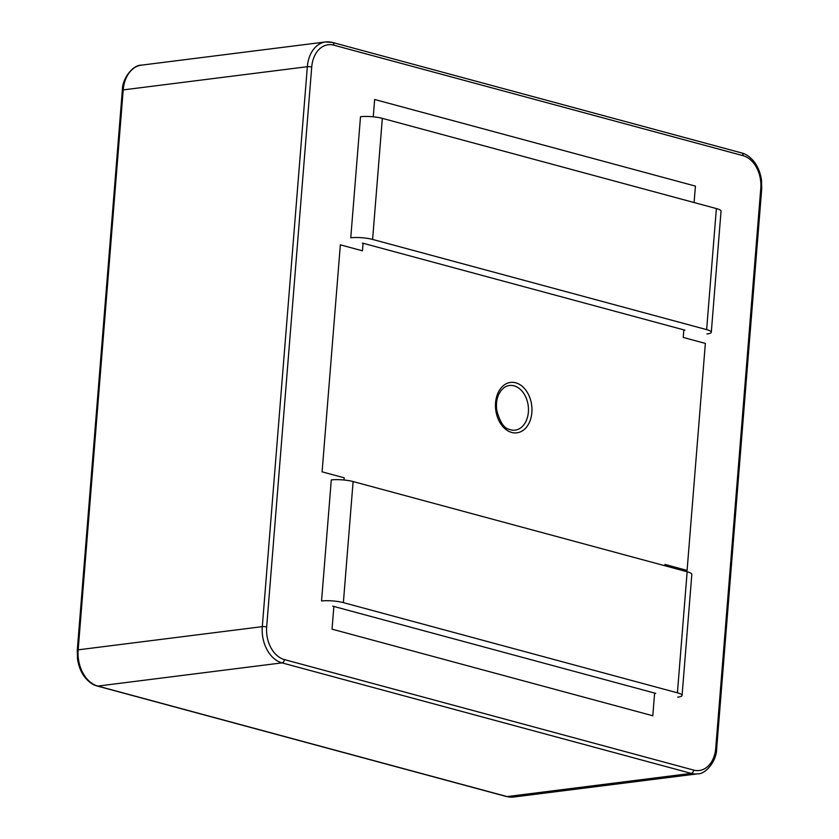 <?xml version="1.0" encoding="UTF-8"?>
<svg xmlns="http://www.w3.org/2000/svg" width="839" height="839" viewBox="0 0 839 839"><rect width="100%" height="100%" fill="white"/><g stroke="black" fill="none" stroke-linecap="round" stroke-linejoin="round"><path stroke-width="1.26" d="M695.416 186.101L694.094 202.545L695.416 186.101L374.645 99.484L695.416 186.101M373.261 116.81L374.645 99.484L373.261 116.81M332.695 606.136L654.619 693.066L652.794 715.772L332.034 629.156L333.859 606.45L332.034 629.156L652.794 715.772L654.619 693.066L655.731 693.371M362.385 243.069L363.077 243.258L362.469 250.819L340.351 244.841L322.092 471.843L344.21 477.821L344.032 480.013L344.21 477.821L322.092 471.843L340.351 244.841L362.469 250.819L363.077 243.258L683.848 329.874L683.24 337.435L705.358 343.413L687.089 570.415L664.97 564.437L664.866 565.738L664.97 564.437L687.089 570.415L705.358 343.413L683.24 337.435L683.848 329.874L684.949 330.167M677.409 692.825L343.371 602.622L353.114 481.555L687.151 571.758L677.409 692.825A15.49 3.041 4.6 0 1 682.076 695.426A15.49 3.041 4.6 0 1 677.702 697.167M353.114 481.555A15.49 3.041 -175.4 0 0 331.29 479.929L321.547 600.997A15.49 3.041 4.6 0 1 343.371 602.622M682.076 695.426L691.818 574.358A15.49 3.041 -175.4 0 0 687.151 571.758M706.637 329.622L372.6 239.43A15.49 3.041 4.6 0 0 350.765 237.794L360.508 116.726A15.49 3.041 -175.4 0 1 382.343 118.362L716.37 208.565L706.637 329.622A15.49 3.041 4.6 0 1 711.304 332.223A15.49 3.041 4.6 0 1 706.931 333.974M711.304 332.223L721.037 211.155A15.49 3.041 -175.4 0 0 716.37 208.565M515.723 382.804A25.401 18.112 82.8 0 0 497.013 415.798A25.401 18.112 82.8 0 0 528.434 424.282A25.401 18.112 82.8 0 0 515.723 382.804M528.371 412.148A22.485 16.035 82.8 0 0 514.076 385.835A22.485 16.035 82.8 0 0 503.799 387.828L500.977 390.617L498.691 394.487C496.688 398.871 496.027 404.062 496.709 410.04C499.761 421.744 503.872 428.163 509.021 429.274A22.485 16.035 82.8 0 0 528.371 412.148M382.343 118.362L372.6 239.43M331.908 42.411A30.97 22.087 82.8 0 0 325.595 41.95A30.97 22.087 82.8 0 0 307.347 66.701L123.207 89.899A3.094 0.608 -175.4 0 0 122.337 90.255C122.19 78.258 133.275 64.613 141.466 65.148A30.97 22.087 82.8 0 0 123.207 89.899L78.163 649.837A30.97 22.087 82.8 0 0 97.848 686.082L507.092 796.589L691.231 773.39A30.97 22.087 82.8 0 0 697.534 773.852L513.405 797.05L506.525 796.557A3.094 2.087 -74.9 0 0 507.092 796.589A30.97 22.087 82.8 0 0 513.405 797.05M311.72 67.026A3.094 0.608 -175.4 0 0 307.347 66.701L262.303 626.639L78.163 649.837A3.094 0.608 -175.4 0 0 77.282 650.183L77.482 658.636C78.52 666.135 81.058 672.448 85.085 677.545C88.934 682.149 92.993 684.981 97.282 686.04A3.094 2.087 105.1 0 0 97.848 686.082L281.988 662.873L691.231 773.39A3.094 2.087 -74.9 0 0 693.633 770.087A27.876 19.884 82.8 0 0 715.73 748.231L760.784 188.293A27.876 19.884 82.8 0 0 743.06 155.676L333.817 45.17A27.876 19.884 82.8 0 0 311.72 67.026L266.666 626.964A27.876 19.884 82.8 0 0 284.379 659.58L693.633 770.087M266.666 626.964A3.094 0.608 -175.4 0 0 262.303 626.639A30.97 22.087 82.8 0 0 281.988 662.873A3.094 2.087 -74.9 0 0 284.379 659.58M715.73 748.231A3.094 0.608 -175.4 0 1 716.663 748.745L761.718 188.817A3.094 0.608 -175.4 0 0 760.784 188.293M743.06 155.676A3.094 2.087 -74.9 0 0 741.718 152.96L332.475 42.443L325.595 41.95L141.466 65.148M333.817 45.17A3.094 2.087 -74.9 0 0 332.475 42.443M77.282 650.183L122.337 90.255M506.525 796.557L97.282 686.04M761.718 188.817L761.518 180.364C760.48 172.865 757.942 166.552 753.915 161.455C750.066 156.851 746.007 154.019 741.718 152.96M716.663 748.745C716.81 760.742 705.725 774.387 697.534 773.852"/></g></svg>
